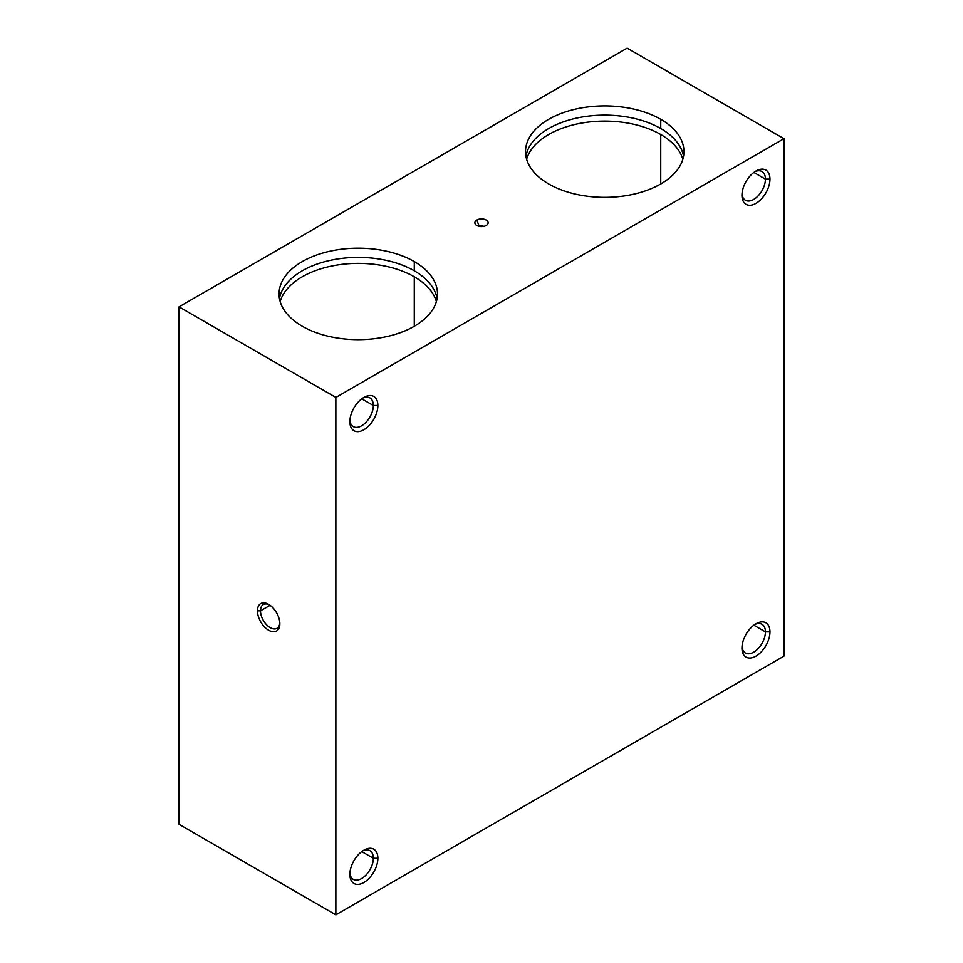 <?xml version="1.0" encoding="UTF-8"?>
<svg xmlns="http://www.w3.org/2000/svg" width="963" height="963" viewBox="0 0 963 963"><rect width="100%" height="100%" fill="white"/><g stroke="black" fill="none" stroke-linecap="round" stroke-linejoin="round"><path stroke-width="1.44" d="M414.283 326.264L414.283 276.79A79.219 45.73 0 0 0 334.161 265.559A79.219 45.73 0 0 0 280.161 301.527A79.219 45.73 180 0 1 334.161 265.559A79.219 45.73 180 0 1 414.283 276.79A79.219 45.73 180 0 1 436.383 301.527A79.219 45.73 0 0 0 414.283 276.79L414.283 326.264M279.463 298.542A79.219 45.73 180 0 1 331.681 260.058A79.219 45.73 180 0 1 414.283 270.808L414.283 261.587A79.219 45.73 0 0 0 327.95 251.68A79.219 45.73 0 0 0 279.053 293.932A79.219 45.73 0 0 0 302.262 326.264A79.219 45.73 0 0 0 388.583 336.183A79.219 45.73 0 0 0 437.491 293.932A79.219 45.73 0 0 0 414.283 261.587L414.283 270.808A79.219 45.73 180 0 1 437.082 298.542A79.219 45.73 0 0 0 414.283 270.808A79.219 45.73 0 0 0 331.681 260.058A79.219 45.73 0 0 0 279.463 298.542M660.738 183.969L660.738 134.495A79.219 45.73 0 0 0 580.629 123.264A79.219 45.73 0 0 0 526.617 159.232A79.219 45.73 180 0 1 580.629 123.264A79.219 45.73 180 0 1 660.738 134.495A79.219 45.73 180 0 1 682.839 159.232A79.219 45.73 0 0 0 660.738 134.495L660.738 183.969M525.918 156.247A79.219 45.73 180 0 1 578.149 117.775A79.219 45.73 180 0 1 660.738 128.512L660.738 119.292A79.219 45.73 0 0 0 574.417 109.385A79.219 45.73 0 0 0 525.509 151.636A79.219 45.73 0 0 0 548.717 183.969A79.219 45.73 0 0 0 635.05 193.888A79.219 45.73 0 0 0 683.947 151.636A79.219 45.73 0 0 0 660.738 119.292L660.738 128.512A79.219 45.73 180 0 1 683.537 156.247A79.219 45.73 0 0 0 660.738 128.512A79.219 45.73 0 0 0 578.149 117.775A79.219 45.73 0 0 0 525.918 156.247M349.87 874.428L349.87 874.428A19.802 11.436 120 0 0 363.87 882.505A19.802 11.436 120 0 0 377.869 858.262L373.331 858.262A16.588 9.582 -60 0 1 362.136 878.244A16.588 9.582 -60 0 1 349.918 873.02A16.588 9.582 120 0 0 353.301 879.388A16.588 9.582 120 0 0 366.084 874.946A16.588 9.582 120 0 0 373.331 858.262L361.763 851.581L373.331 858.262A16.588 9.582 120 0 0 369.888 850.666A16.588 9.582 120 0 0 362.678 850.919A16.588 9.582 -60 0 1 373.331 858.262L377.869 858.262A19.802 11.436 120 0 0 363.87 850.173A19.802 11.436 120 0 0 349.87 874.428L349.87 874.428A19.802 11.436 -60 0 1 363.87 850.173A19.802 11.436 -60 0 1 377.869 858.262A19.802 11.436 -60 0 1 363.87 882.505A19.802 11.436 -60 0 1 349.87 874.428M741.967 195.296L741.967 195.296A19.802 11.436 120 0 0 755.967 203.374A19.802 11.436 120 0 0 769.967 179.13L765.429 179.13A16.588 9.582 -60 0 1 754.234 199.112A16.588 9.582 -60 0 1 742.016 193.888A16.588 9.582 120 0 0 745.398 200.256A16.588 9.582 120 0 0 758.182 195.814A16.588 9.582 120 0 0 765.429 179.13L753.848 172.449L765.429 179.13A16.588 9.582 120 0 0 761.986 171.534A16.588 9.582 120 0 0 754.775 171.787A16.588 9.582 -60 0 1 765.429 179.13L769.967 179.13A19.802 11.436 120 0 0 755.967 171.041A19.802 11.436 120 0 0 741.967 195.296L741.967 195.296A19.802 11.436 -60 0 1 755.967 171.041A19.802 11.436 -60 0 1 769.967 179.13A19.802 11.436 -60 0 1 755.967 203.374A19.802 11.436 -60 0 1 741.967 195.296M349.87 421.674A19.802 11.436 120 0 0 363.87 429.751A19.802 11.436 120 0 0 377.869 405.495L373.331 405.495A16.588 9.582 -60 0 1 362.136 425.49A16.588 9.582 -60 0 1 349.918 420.265A16.588 9.582 120 0 0 353.301 426.633A16.588 9.582 120 0 0 366.084 422.191A16.588 9.582 120 0 0 373.331 405.495L361.763 398.814L373.331 405.495A16.588 9.582 120 0 0 369.888 397.912A16.588 9.582 120 0 0 362.678 398.164A16.588 9.582 -60 0 1 373.331 405.495L377.869 405.495A19.802 11.436 120 0 0 363.87 397.418A19.802 11.436 120 0 0 349.87 421.674A19.802 11.436 -60 0 1 363.87 397.418A19.802 11.436 -60 0 1 377.869 405.495A19.802 11.436 -60 0 1 363.87 429.751A19.802 11.436 -60 0 1 349.87 421.674M741.967 648.051L741.967 648.051A19.802 11.436 120 0 0 755.967 656.14A19.802 11.436 120 0 0 769.967 631.884L765.429 631.884A16.588 9.582 -60 0 1 754.234 651.867A16.588 9.582 -60 0 1 742.016 646.655A16.588 9.582 120 0 0 745.398 653.022A16.588 9.582 120 0 0 758.182 648.568A16.588 9.582 120 0 0 765.429 631.884L753.848 625.204L765.429 631.884A16.588 9.582 120 0 0 761.986 624.289A16.588 9.582 120 0 0 754.775 624.542A16.588 9.582 -60 0 1 765.429 631.884L769.967 631.884A19.802 11.436 120 0 0 755.967 623.795A19.802 11.436 120 0 0 741.967 648.051A19.802 11.436 -60 0 1 755.967 623.795A19.802 11.436 -60 0 1 769.967 631.884A19.802 11.436 -60 0 1 755.967 656.14A19.802 11.436 -60 0 1 741.967 648.051M270.073 605.318L260.479 610.855A13.699 7.909 -120 0 0 266.462 624.638A13.699 7.909 -120 0 0 277.019 628.309A13.699 7.909 -120 0 0 279.824 622.868A13.699 7.909 60 0 1 269.796 627.419A13.699 7.909 60 0 1 260.479 610.855L257.446 610.855A15.841 9.149 -120 0 0 268.653 630.259A15.841 9.149 -120 0 0 279.848 623.795L279.848 623.795A15.841 9.149 -120 0 0 268.653 604.391A15.841 9.149 -120 0 0 257.446 610.855L260.479 610.855A13.699 7.909 60 0 1 269.435 604.872A13.699 7.909 -120 0 0 263.308 604.583A13.699 7.909 -120 0 0 260.479 610.855L270.073 605.318M486.195 225.486A6.633 3.828 0 0 0 487.555 224.343A6.633 3.828 0 0 0 485.268 219.624A6.633 3.828 0 0 0 476.805 220.07L479.261 226.389A3.166 1.83 180 0 1 483.739 226.389A3.166 1.83 0 0 0 479.261 226.389L476.805 220.07A6.633 3.828 0 0 0 475.445 224.343A6.633 3.828 0 0 0 486.195 225.486A6.633 3.828 180 0 1 476.805 225.486A6.633 3.828 180 0 1 476.805 220.07A6.633 3.828 180 0 1 486.195 220.07A6.633 3.828 180 0 1 486.195 225.486M627.142 48.15L783.978 138.696L783.978 656.14L783.978 138.696L335.858 397.418L335.858 914.85L783.978 656.14L335.858 914.85L335.858 397.418L179.022 306.86L179.022 824.304L335.858 914.85L179.022 824.304L179.022 306.86L627.142 48.15L179.022 306.86L335.858 397.418L783.978 138.696L627.142 48.15M279.848 623.795A15.841 9.149 60 0 1 268.653 630.259A15.841 9.149 60 0 1 257.446 610.855A15.841 9.149 60 0 1 268.653 604.391A15.841 9.149 60 0 1 279.848 623.795M548.717 183.969A79.219 45.73 180 0 1 548.717 119.292A79.219 45.73 180 0 1 660.738 119.292A79.219 45.73 180 0 1 660.738 183.969A79.219 45.73 180 0 1 548.717 183.969M302.262 326.264A79.219 45.73 180 0 1 302.262 261.587A79.219 45.73 180 0 1 414.283 261.587A79.219 45.73 180 0 1 414.283 326.264A79.219 45.73 180 0 1 302.262 326.264"/></g></svg>
